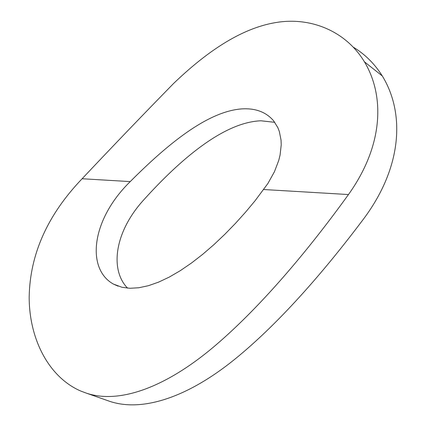 <?xml version="1.0" encoding="UTF-8"?>
<svg xmlns="http://www.w3.org/2000/svg" width="426" height="426" viewBox="0 0 426 426"><rect width="100%" height="100%" fill="white"/><g stroke="black" fill="none" stroke-linecap="round" stroke-linejoin="round"><path stroke-width="0.64" d="M274.759 122.315L260.962 120.792C223.229 122.166 179.25 160.538 143.791 199.831C114.711 231.637 109.503 269.578 127.56 288.141M353.143 47.068C364.864 54.113 374.582 63.74 382.298 75.956C404.546 112.182 403.118 165.868 363.692 218.804C327.594 266.868 281.74 321.204 234.667 359.347C187.493 397.511 142.3 412.272 109.727 401.34L106.223 400.11M242.873 108.838C256.026 108.273 266.277 112.267 273.614 120.819L277.827 127.598L279.334 131.485L281.048 140.149L281.219 144.883L280.079 155.053L278.737 160.448L274.44 171.726L267.895 183.489L255.052 200.784L245.6 212.111L235.487 223.346L224.88 234.252L213.927 244.63L202.744 254.279L191.482 263.023L180.273 270.68L169.255 277.097L158.584 282.134L148.386 285.708L138.796 287.758L129.973 288.274L121.953 287.278L113.284 284.014C85.972 268.62 91.334 219.523 130.234 181.598C166.305 145.426 207.675 110.653 242.873 108.838M263.726 189.522L348.473 194.549C383.613 145.373 384.859 95.887 364.438 61.823C345.523 30.55 309.958 16.795 276.139 22.514C240.237 28.244 205.034 53.239 173.504 83.571C143.03 114.7 112.565 146.422 82.117 178.744L130.234 181.598M348.473 194.549C312.056 245.056 264.12 303.882 215.199 345.614C166.124 387.426 119.413 404.263 86.489 393.187L80.78 391.063C48.362 377.015 29.122 338.489 29.176 296.975C29.927 254.242 47.574 214.832 82.117 178.744M86.489 393.182L109.727 401.34M364.438 61.823L382.298 75.956M118.05 286.15L113.284 284.014"/></g></svg>
